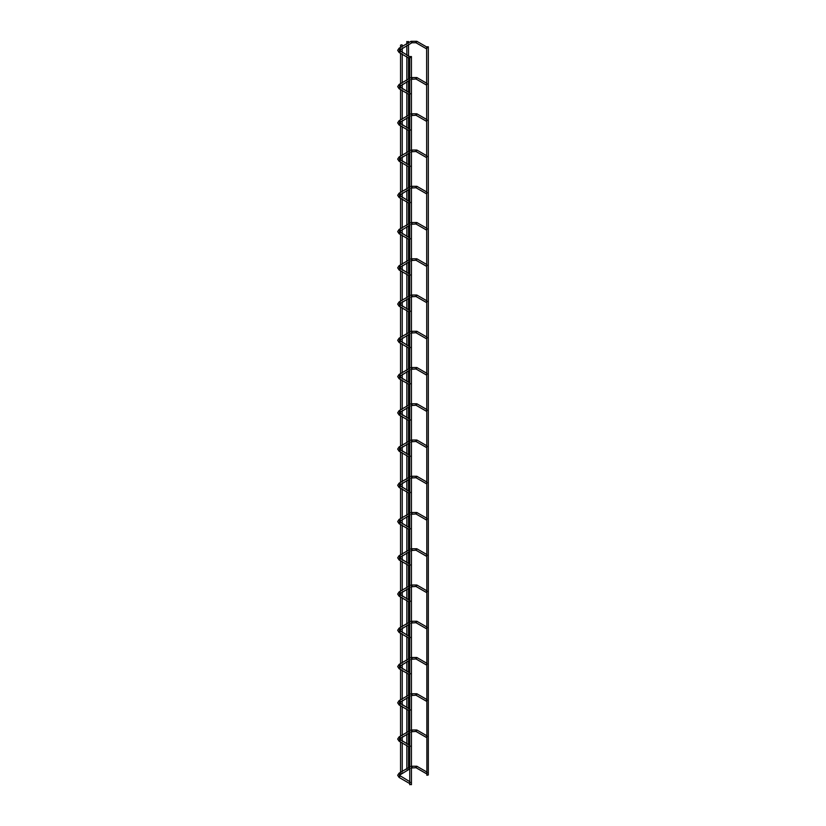 <?xml version="1.0" encoding="UTF-8"?>
<svg xmlns="http://www.w3.org/2000/svg" width="826" height="826" viewBox="0 0 826 826"><rect width="100%" height="100%" fill="white"/><g stroke="black" fill="none" stroke-linecap="round" stroke-linejoin="round"><path stroke-width="0.62" stroke-dasharray="4.13 3.1" d="M426.639 48.889L427.61 47.794L426.639 47.815M409.748 58.646L410.718 57.541L409.748 57.562M428.322 774.953L426.639 774.953M408.519 769.656L406.836 769.636L407.703 770.121M409.748 784.7L411.193 784.359M426.639 85.14L427.61 84.046L426.639 84.066M409.748 94.887L410.718 93.792L409.748 93.813M426.639 121.381L427.61 120.286L426.639 120.307M409.748 131.138L410.718 130.043L409.748 130.064M426.639 157.632L427.61 156.537L426.639 156.558M409.748 167.379L410.718 166.284L409.748 166.305M426.639 193.883L427.61 192.778L426.639 192.809M409.748 203.63L410.718 202.535L409.748 202.556M426.639 230.124L427.61 229.029L426.639 229.05M409.748 239.881L410.718 238.776L409.748 238.807M426.639 266.375L427.61 265.28L426.639 265.301M409.748 276.121L410.718 275.027L409.748 275.048M426.639 302.626L427.61 301.521L426.639 301.542M409.748 312.373L410.718 311.278L409.748 311.299M426.639 338.866L427.61 337.772L426.639 337.793M409.748 348.624L410.718 347.519L409.748 347.54M426.639 375.118L427.61 374.023L426.639 374.044M409.748 384.864L410.718 383.77L409.748 383.791M426.639 411.358L427.61 410.264L426.639 410.285M409.748 421.115L410.718 420.021L409.748 420.042M426.639 447.609L427.61 446.515L426.639 446.536M409.748 457.356L410.718 456.262L409.748 456.282M426.639 483.86L427.61 482.756L426.639 482.787M409.748 493.607L410.718 492.513L409.748 492.533M426.639 520.101L427.61 519.007L426.639 519.027M409.748 529.858L410.718 528.754L409.748 528.785M426.639 556.352L427.61 555.258L426.639 555.278M409.748 566.099L410.718 565.005L409.748 565.025M426.639 592.603L427.61 591.499L426.639 591.519M409.748 602.35L410.718 601.256L409.748 601.276M426.639 628.844L427.61 627.75L426.639 627.77M409.748 638.601L410.718 637.496L409.748 637.517M426.639 665.095L427.61 664.001L426.639 664.021M409.748 674.842L410.718 673.748L409.748 673.768M426.639 701.346L427.61 700.241L426.639 700.262M409.748 711.093L410.718 709.999L409.748 710.019M426.639 737.587L427.61 736.493L426.639 736.513M409.748 747.334L410.718 746.239L409.748 746.26M426.639 773.838L427.61 772.744L426.639 772.764M409.748 783.585L410.718 782.49L409.748 782.511M401.426 773.755L400.558 773.26L402.241 773.281M417.027 41.682L416.428 42.715M410.873 41.682L411.472 42.715M399.123 48.187L399.65 49.653M399.123 52.513L400.145 51.439M417.027 77.933L416.428 78.966M411.441 77.572L410.873 77.933L411.472 78.966M399.123 84.438L399.65 85.904M399.123 88.754L400.145 87.68M417.027 114.184L416.428 115.217M411.441 113.812L410.873 114.184L411.472 115.217M399.123 120.679L399.65 122.145M399.123 125.005L400.145 123.931M417.027 150.425L416.428 151.457M411.441 150.064L410.873 150.425L411.472 151.457M399.123 156.93L399.65 158.396M399.123 161.256L400.145 160.182M417.027 186.676L416.428 187.709M411.441 186.315L410.873 186.676L411.472 187.709M399.123 193.181L399.65 194.647M399.123 197.497L400.145 196.423M417.027 222.927L416.428 223.96M411.441 222.555L410.873 222.927L411.472 223.96M399.123 229.421L399.65 230.888M399.123 233.748L400.145 232.674M417.027 259.168L416.428 260.2M411.441 258.806L410.873 259.168L411.472 260.2M399.123 265.673L399.65 267.139M399.123 269.999L400.145 268.925M417.027 295.419L416.428 296.451M411.441 295.058L410.873 295.419L411.472 296.451M399.123 301.913L399.65 303.39M399.123 306.24L400.145 305.166M417.027 331.66L416.428 332.692M411.441 331.298L410.873 331.66L411.472 332.692M399.123 338.164L399.65 339.631M399.123 342.491L400.145 341.417M417.027 367.911L416.428 368.943M411.441 367.549L410.873 367.911L411.472 368.943M399.123 374.415L399.65 375.882M399.123 378.742L400.145 377.658M417.027 404.162L416.428 405.194M411.441 403.79L410.873 404.162L411.472 405.194M399.123 410.656L399.65 412.133M399.123 414.982L400.145 413.909M417.027 440.403L416.428 441.435M411.441 440.041L410.873 440.403L411.472 441.435M399.123 446.907L399.65 448.373M399.123 451.233L400.145 450.16M417.027 476.654L416.428 477.686M411.441 476.292L410.873 476.654L411.472 477.686M399.123 483.158L399.65 484.625M399.123 487.474L400.145 486.4M417.027 512.905L416.428 513.937M411.441 512.533L410.873 512.905L411.472 513.937M399.123 519.399L399.65 520.865M399.123 523.725L400.145 522.651M417.027 549.145L416.428 550.178M411.441 548.784L410.873 549.145L411.472 550.178M399.123 555.65L399.65 557.116M399.123 559.976L400.145 558.903M417.027 585.397L416.428 586.429M411.441 585.035L410.873 585.397L411.472 586.429M399.123 591.891L399.65 593.367M399.123 596.217L400.145 595.143M417.027 621.637L416.428 622.68M411.441 621.276L410.873 621.637L411.472 622.68M399.123 628.142L399.65 629.608M399.123 632.468L400.145 631.394M417.027 657.888L416.428 658.921M411.441 657.527L410.873 657.888L411.472 658.921M399.123 664.393L399.65 665.859M399.123 668.719L400.145 667.635M417.027 694.139L416.428 695.172M411.441 693.778L410.873 694.139L411.472 695.172M399.123 700.634L399.65 702.11M399.123 704.96L400.145 703.886M417.027 730.38L416.428 731.413M411.441 730.019L410.873 730.38L411.472 731.413M399.123 736.885L399.65 738.351M399.123 741.211L400.145 740.137M417.027 766.631L416.428 767.664M411.441 766.27L410.873 766.631L411.472 767.664M399.123 773.136L399.65 774.602M399.123 777.452L400.145 776.378M427.434 47.412L426.639 46.948M410.543 57.159L409.748 56.695M408.519 769.636L408.519 767.994M408.519 746.632L408.519 744.68M408.519 733.405L408.519 731.743M408.519 710.391L408.519 708.44M408.519 697.165L408.519 695.502M408.519 674.14L408.519 672.188M408.519 660.914L408.519 659.251M408.519 637.889L408.519 635.948M408.519 624.663L408.519 623M408.519 601.648L408.519 599.697M408.519 588.422L408.519 586.759M408.519 565.397L408.519 563.446M408.519 552.171L408.519 550.508M408.519 529.146L408.519 527.205M408.519 515.92L408.519 514.257M408.519 492.905L408.519 490.954M408.519 479.679L408.519 478.017M408.519 456.654L408.519 454.703M408.519 443.428L408.519 441.765M408.519 420.403L408.519 418.462M408.519 407.187L408.519 405.236M408.519 384.162L408.519 382.211M408.519 370.936L408.519 368.985M408.519 347.911L408.519 345.97M408.519 334.685L408.519 332.744M408.519 311.67L408.519 309.719M408.519 298.444L408.519 296.493M408.519 275.419L408.519 273.468M408.519 262.193L408.519 260.242M408.519 239.168L408.519 237.227M408.519 225.942L408.519 224.001M408.519 202.928L408.519 200.976M408.519 189.701L408.519 187.75M408.519 166.676L408.519 164.725M408.519 153.45L408.519 151.509M408.519 130.425L408.519 128.484M408.519 117.209L408.519 115.258M408.519 94.185L408.519 92.233M408.519 80.958L408.519 79.007M408.519 57.934L408.519 55.992M408.519 44.707L408.519 42.766M406.836 769.636L406.836 768.686M406.836 745.661L406.836 743.71M406.836 734.386L406.836 732.435M406.836 709.41L406.836 707.469M406.836 698.135L406.836 696.184M406.836 673.169L406.836 671.218M406.836 661.884L406.836 659.943M406.836 636.918L406.836 634.967M406.836 625.643L406.836 623.692M406.836 600.667L406.836 598.726M406.836 589.392L406.836 587.441M406.836 564.426L406.836 562.475M406.836 553.141L406.836 551.2M406.836 528.175L406.836 526.224M406.836 516.9L406.836 514.949M406.836 491.924L406.836 489.983M406.836 480.649L406.836 478.708M406.836 455.684L406.836 453.732M406.836 444.409L406.836 442.457M406.836 419.432L406.836 417.491M406.836 408.158L406.836 406.206M406.836 383.192L406.836 381.24M406.836 371.906L406.836 369.965M406.836 346.941L406.836 344.989M406.836 335.666L406.836 333.714M406.836 310.69L406.836 308.748M406.836 299.415L406.836 297.463M406.836 274.449L406.836 272.497M406.836 263.164L406.836 261.222M406.836 238.198L406.836 236.246M406.836 226.923L406.836 224.971M406.836 201.947L406.836 200.006M406.836 190.672L406.836 188.72M406.836 165.706L406.836 163.754M406.836 154.431L406.836 152.48M406.836 129.455L406.836 127.503M406.836 118.18L406.836 116.229M406.836 93.214L406.836 91.263M406.836 81.929L406.836 79.988M406.836 56.963L406.836 55.012M406.836 45.688L406.836 43.737M427.434 83.653L426.639 83.199M409.748 80.246L411.441 79.275M411.441 77.345L409.748 78.294M410.543 93.41L409.748 92.946M427.434 119.904L426.639 119.44M409.748 116.497L411.441 115.516M411.441 113.596L409.748 114.546M410.543 129.651L409.748 129.197M427.434 156.145L426.639 155.691M409.748 152.738L411.441 151.767M411.441 149.847L409.748 150.797M410.543 165.902L409.748 165.437M427.434 192.396L426.639 191.942M409.748 188.989L411.441 188.018M411.441 186.087L409.748 187.037M410.543 202.143L409.748 201.689M427.434 228.647L426.639 228.183M409.748 225.24L411.441 224.259M411.441 222.339L409.748 223.288M410.543 238.394L409.748 237.94M427.434 264.888L426.639 264.434M409.748 261.481L411.441 260.51M411.441 258.59L409.748 259.54M410.543 274.645L409.748 274.18M427.434 301.139L426.639 300.685M409.748 297.732L411.441 296.751M411.441 294.83L409.748 295.78M410.543 310.886L409.748 310.431M427.434 337.39L426.639 336.925M409.748 333.972L411.441 333.002M411.441 331.081L409.748 332.031M410.543 347.137L409.748 346.672M427.434 373.631L426.639 373.176M409.748 370.224L411.441 369.253M411.441 367.322L409.748 368.272M410.543 383.388L409.748 382.923M427.434 409.882L426.639 409.417M409.748 406.475L411.441 405.494M411.441 403.573L409.748 404.523M410.543 419.629L409.748 419.174M427.434 446.123L426.639 445.668M409.748 442.715L411.441 441.745M411.441 439.824L409.748 440.774M410.543 455.88L409.748 455.415M427.434 482.374L426.639 481.919M409.748 478.966L411.441 477.996M411.441 476.065L409.748 477.015M410.543 492.12L409.748 491.666M427.434 518.625L426.639 518.16M409.748 515.217L411.441 514.237M411.441 512.316L409.748 513.266M410.543 528.372L409.748 527.917M427.434 554.865L426.639 554.411M409.748 551.458L411.441 550.488M411.441 548.567L409.748 549.517M410.543 564.623L409.748 564.158M427.434 591.117L426.639 590.662M409.748 587.709L411.441 586.728M411.441 584.808L409.748 585.758M410.543 600.863L409.748 600.409M427.434 627.368L426.639 626.903M409.748 623.95L411.441 622.98M411.441 621.059L409.748 622.009M410.543 637.114L409.748 636.66M427.434 663.608L426.639 663.154M409.748 660.201L411.441 659.231M411.441 657.31L409.748 658.25M410.543 673.366L409.748 672.901M427.434 699.859L426.639 699.395M409.748 696.452L411.441 695.471M411.441 693.551L409.748 694.501M410.543 709.606L409.748 709.152M427.434 736.1L426.639 735.646M409.748 732.693L411.441 731.722M411.441 729.802L409.748 730.752M410.543 745.857L409.748 745.393M427.434 772.351L426.639 771.897M409.748 768.944L411.441 767.973M411.441 766.043L409.748 766.993M410.543 782.098L409.748 781.644M402.241 773.26L402.241 771.618M402.241 743.008L402.241 741.056M402.241 737.029L402.241 735.367M402.241 706.757L402.241 704.815M402.241 700.789L402.241 699.126M402.241 670.516L402.241 668.564M402.241 664.538L402.241 662.875M402.241 634.265L402.241 632.324M402.241 628.287L402.241 626.624M402.241 598.024L402.241 596.073M402.241 592.046L402.241 590.383M402.241 561.773L402.241 559.822M402.241 555.795L402.241 554.132M402.241 525.522L402.241 523.581M402.241 519.554L402.241 517.892M402.241 489.281L402.241 487.33M402.241 483.303L402.241 481.641M402.241 453.03L402.241 451.079M402.241 447.052L402.241 445.39M402.241 416.779L402.241 414.838M402.241 410.811L402.241 408.86M402.241 380.538L402.241 378.587M402.241 374.56L402.241 372.609M402.241 344.287L402.241 342.346M402.241 338.309L402.241 336.368M402.241 308.046L402.241 306.095M402.241 302.068L402.241 300.117M402.241 271.795L402.241 269.844M402.241 265.817L402.241 263.866M402.241 235.544L402.241 233.603M402.241 229.576L402.241 227.625M402.241 199.303L402.241 197.352M402.241 193.325L402.241 191.374M402.241 163.052L402.241 161.101M402.241 157.074L402.241 155.133M402.241 126.801L402.241 124.86M402.241 120.833L402.241 118.882M402.241 90.561L402.241 88.609M402.241 84.582L402.241 82.631M402.241 54.309L402.241 52.358M402.241 48.331L402.241 46.39M400.558 773.26L400.558 772.31M400.558 742.037L400.558 740.086M400.558 738.01L400.558 736.059M400.558 705.786L400.558 703.835M400.558 701.759L400.558 699.808M400.558 669.545L400.558 667.594M400.558 665.508L400.558 663.567M400.558 633.294L400.558 631.343M400.558 629.267L400.558 627.316M400.558 597.043L400.558 595.102M400.558 593.016L400.558 591.065M400.558 560.802L400.558 558.851M400.558 556.765L400.558 554.824M400.558 524.551L400.558 522.6M400.558 520.525L400.558 518.573M400.558 488.3L400.558 486.359M400.558 484.273L400.558 482.332M400.558 452.059L400.558 450.108M400.558 448.033L400.558 446.081M400.558 415.808L400.558 413.857M400.558 411.782L400.558 409.83M400.558 379.557L400.558 377.616M400.558 375.531L400.558 373.589M400.558 343.317L400.558 341.365M400.558 339.29L400.558 337.338M400.558 307.065L400.558 305.124M400.558 303.039L400.558 301.087M400.558 270.825L400.558 268.873M400.558 266.788L400.558 264.847M400.558 234.574L400.558 232.622M400.558 230.547L400.558 228.595M400.558 198.323L400.558 196.381M400.558 194.296L400.558 192.355M400.558 162.082L400.558 160.13M400.558 158.055L400.558 156.104M400.558 125.831L400.558 123.879M400.558 121.804L400.558 119.853M400.558 89.58L400.558 87.639M400.558 85.553L400.558 83.612M400.558 53.339L400.558 51.388M400.558 49.312L400.558 47.361"/><path stroke-width="1.24" d="M426.639 47.815L426.639 48.889M409.748 57.562L409.748 58.646M426.639 46.814L426.887 775.294L428.322 774.953L428.322 46.814L426.639 46.814L428.322 46.814M407.703 770.121L408.519 769.656M407.073 41.847L408.519 41.507L407.073 41.847M411.193 784.359L409.748 784.7L409.748 56.56L411.441 56.56L409.748 56.56M426.639 84.066L426.639 85.14M409.748 93.813L409.748 94.887M426.639 120.307L426.639 121.381M409.748 130.064L409.748 131.138M426.639 156.558L426.639 157.632M409.748 166.305L409.748 167.379M426.639 192.809L426.639 193.883M409.748 202.556L409.748 203.63M426.639 229.05L426.639 230.124M409.748 238.807L409.748 239.881M426.639 265.301L426.639 266.375M409.748 275.048L409.748 276.121M426.639 301.542L426.639 302.626M409.748 311.299L409.748 312.373M426.639 337.793L426.639 338.866M409.748 347.54L409.748 348.624M426.639 374.044L426.639 375.118M409.748 383.791L409.748 384.864M426.639 410.285L426.639 411.358M409.748 420.042L409.748 421.115M426.639 446.536L426.639 447.609M409.748 456.282L409.748 457.356M426.639 482.787L426.639 483.86M409.748 492.533L409.748 493.607M426.639 519.027L426.639 520.101M409.748 528.785L409.748 529.858M426.639 555.278L426.639 556.352M409.748 565.025L409.748 566.099M426.639 591.519L426.639 592.603M409.748 601.276L409.748 602.35M426.639 627.77L426.639 628.844M409.748 637.517L409.748 638.601M426.639 664.021L426.639 665.095M409.748 673.768L409.748 674.842M426.639 700.262L426.639 701.346M409.748 710.019L409.748 711.093M426.639 736.513L426.639 737.587M409.748 746.26L409.748 747.334M426.639 772.764L426.639 773.838M409.748 782.511L409.748 783.585M402.241 773.281L401.426 773.755M401.994 44.79L400.558 45.131L401.994 44.79M416.428 42.715L415.839 42.374L416.428 41.341L417.027 41.682M411.472 42.715L412.071 42.374L411.472 41.341L410.873 41.682M399.65 49.653L400.145 49.261L399.123 48.187L397.678 50.345L399.123 52.513L409.706 58.615M400.145 51.439L399.547 51.088L399.123 52.513M416.428 78.966L415.839 78.625L416.428 77.592L417.027 77.933M411.472 78.966L412.071 78.625L411.441 77.572M399.65 85.904L400.145 85.512L399.123 84.438L397.678 86.596L399.123 88.754L409.706 94.866M400.145 87.68L399.547 87.339L399.123 88.754M416.428 115.217L415.839 114.866L416.428 113.833L417.027 114.184M411.472 115.217L412.071 114.866L411.441 113.812M399.65 122.145L400.145 121.752L399.123 120.679L397.678 122.847L399.123 125.005L409.706 131.117M400.145 123.931L399.547 123.59L399.123 125.005M416.428 151.457L415.839 151.117L416.428 150.084L417.027 150.425M411.472 151.457L412.071 151.117L411.441 150.064M399.65 158.396L400.145 158.003L399.123 156.93L397.678 159.088L399.123 161.256L409.706 167.358M400.145 160.182L399.547 159.831L399.123 161.256M416.428 187.709L415.839 187.368L416.428 186.335L417.027 186.676M411.472 187.709L412.071 187.368L411.441 186.315M399.65 194.647L400.145 194.255L399.123 193.181L397.678 195.339L399.123 197.497L409.706 203.609M400.145 196.423L399.547 196.082L399.123 197.497M416.428 223.96L415.839 223.609L416.428 222.576L417.027 222.927M411.472 223.96L412.071 223.609L411.441 222.555M399.65 230.888L400.145 230.495L399.123 229.421L397.678 231.59L399.123 233.748L409.706 239.86M400.145 232.674L399.547 232.333L399.123 233.748M416.428 260.2L415.839 259.86L416.428 258.827L417.027 259.168M411.472 260.2L412.071 259.86L411.441 258.806M399.65 267.139L400.145 266.746L399.123 265.673L397.678 267.83L399.123 269.999L409.706 276.101M400.145 268.925L399.547 268.574L399.123 269.999M416.428 296.451L415.839 296.111L416.428 295.068L417.027 295.419M411.472 296.451L412.071 296.111L411.441 295.058M399.65 303.39L400.145 302.997L399.123 301.913L397.678 304.082L399.123 306.24L409.706 312.352M400.145 305.166L399.547 304.825L399.123 306.24M416.428 332.692L415.839 332.351L416.428 331.319L417.027 331.66M411.472 332.692L412.071 332.351L411.441 331.298M399.65 339.631L400.145 339.238L399.123 338.164L397.678 340.322L399.123 342.491L409.706 348.593M400.145 341.417L399.547 341.066L399.123 342.491M416.428 368.943L415.839 368.602L416.428 367.57L417.027 367.911M411.472 368.943L412.071 368.602L411.441 367.549M399.65 375.882L400.145 375.489L399.123 374.415L397.678 376.573L399.123 378.742L409.706 384.844M400.145 377.658L399.547 377.317L399.123 378.742M416.428 405.194L415.839 404.843L416.428 403.811L417.027 404.162M411.472 405.194L412.071 404.843L411.441 403.79M399.65 412.133L400.145 411.73L399.123 410.656L397.678 412.824L399.123 414.982L409.706 421.095M400.145 413.909L399.547 413.568L399.123 414.982M416.428 441.435L415.839 441.094L416.428 440.062L417.027 440.403M411.472 441.435L412.071 441.094L411.441 440.041M399.65 448.373L400.145 447.981L399.123 446.907L397.678 449.065L399.123 451.233L409.706 457.336M400.145 450.16L399.547 449.809L399.123 451.233M416.428 477.686L415.839 477.345L416.428 476.313L417.027 476.654M411.472 477.686L412.071 477.345L411.441 476.292M399.65 484.625L400.145 484.232L399.123 483.158L397.678 485.316L399.123 487.474L409.706 493.587M400.145 486.4L399.547 486.06L399.123 487.474M416.428 513.937L415.839 513.586L416.428 512.554L417.027 512.905M411.472 513.937L412.071 513.586L411.441 512.533M399.65 520.865L400.145 520.473L399.123 519.399L397.678 521.567L399.123 523.725L409.706 529.838M400.145 522.651L399.547 522.311L399.123 523.725M416.428 550.178L415.839 549.837L416.428 548.805L417.027 549.145M411.472 550.178L412.071 549.837L411.441 548.784M399.65 557.116L400.145 556.724L399.123 555.65L397.678 557.808L399.123 559.976L409.706 566.078M400.145 558.903L399.547 558.552L399.123 559.976M416.428 586.429L415.839 586.088L416.428 585.045L417.027 585.397M411.472 586.429L412.071 586.088L411.441 585.035M399.65 593.367L400.145 592.975L399.123 591.891L397.678 594.059L399.123 596.217L409.706 602.33M400.145 595.143L399.547 594.803L399.123 596.217M416.428 622.68L415.839 622.329L416.428 621.297L417.027 621.637M411.472 622.68L412.071 622.329L411.441 621.276M399.65 629.608L400.145 629.216L399.123 628.142L397.678 630.3L399.123 632.468L409.706 638.57M400.145 631.394L399.547 631.043L399.123 632.468M416.428 658.921L415.839 658.58L416.428 657.548L417.027 657.888M411.472 658.921L412.071 658.58L411.441 657.527M399.65 665.859L400.145 665.467L399.123 664.393L397.678 666.551L399.123 668.719L409.706 674.821M400.145 667.635L399.547 667.294L399.123 668.719M416.428 695.172L415.839 694.821L416.428 693.788L417.027 694.139M411.472 695.172L412.071 694.821L411.441 693.778M399.65 702.11L400.145 701.708L399.123 700.634L397.678 702.802L399.123 704.96L409.706 711.072M400.145 703.886L399.547 703.545L399.123 704.96M416.428 731.413L415.839 731.072L416.428 730.039L417.027 730.38M411.472 731.413L412.071 731.072L411.441 730.019M399.65 738.351L400.145 737.959L399.123 736.885L397.678 739.043L399.123 741.211L409.706 747.313M400.145 740.137L399.547 739.786L399.123 741.211M416.428 767.664L415.839 767.323L416.428 766.291L417.027 766.631M411.472 767.664L412.071 767.323L411.441 766.27M399.65 774.602L400.145 774.21L399.123 773.136L397.678 775.294L399.123 777.452L409.706 783.564M400.145 776.378L399.547 776.037L399.123 777.452M426.588 48.868L416.015 42.756L411.895 42.756L399.361 50.345L409.748 56.695M426.639 46.948L416.851 41.3L411.049 41.3L399.123 48.187M408.519 767.994L408.519 746.632M408.519 744.68L408.519 733.405M408.519 731.743L408.519 710.391M408.519 708.44L408.519 697.165M408.519 695.502L408.519 674.14M408.519 672.188L408.519 660.914M408.519 659.251L408.519 637.889M408.519 635.948L408.519 624.663M408.519 623L408.519 601.648M408.519 599.697L408.519 588.422M408.519 586.759L408.519 565.397M408.519 563.446L408.519 552.171M408.519 550.508L408.519 529.146M408.519 527.205L408.519 515.92M408.519 514.257L408.519 492.905M408.519 490.954L408.519 479.679M408.519 478.017L408.519 456.654M408.519 454.703L408.519 443.428M408.519 441.765L408.519 420.403M408.519 418.462L408.519 407.187M408.519 405.236L408.519 384.162M408.519 382.211L408.519 370.936M408.519 368.985L408.519 347.911M408.519 345.97L408.519 334.685M408.519 332.744L408.519 311.67M408.519 309.719L408.519 298.444M408.519 296.493L408.519 275.419M408.519 273.468L408.519 262.193M408.519 260.242L408.519 239.168M408.519 237.227L408.519 225.942M408.519 224.001L408.519 202.928M408.519 200.976L408.519 189.701M408.519 187.75L408.519 166.676M408.519 164.725L408.519 153.45M408.519 151.509L408.519 130.425M408.519 128.484L408.519 117.209M408.519 115.258L408.519 94.185M408.519 92.233L408.519 80.958M408.519 79.007L408.519 57.934M408.519 55.992L408.519 44.707M408.519 42.766L408.519 41.507M406.836 768.686L406.836 745.661M406.836 743.71L406.836 734.386M406.836 732.435L406.836 709.41M406.836 707.469L406.836 698.135M406.836 696.184L406.836 673.169M406.836 671.218L406.836 661.884M406.836 659.943L406.836 636.918M406.836 634.967L406.836 625.643M406.836 623.692L406.836 600.667M406.836 598.726L406.836 589.392M406.836 587.441L406.836 564.426M406.836 562.475L406.836 553.141M406.836 551.2L406.836 528.175M406.836 526.224L406.836 516.9M406.836 514.949L406.836 491.924M406.836 489.983L406.836 480.649M406.836 478.708L406.836 455.684M406.836 453.732L406.836 444.409M406.836 442.457L406.836 419.432M406.836 417.491L406.836 408.158M406.836 406.206L406.836 383.192M406.836 381.24L406.836 371.906M406.836 369.965L406.836 346.941M406.836 344.989L406.836 335.666M406.836 333.714L406.836 310.69M406.836 308.748L406.836 299.415M406.836 297.463L406.836 274.449M406.836 272.497L406.836 263.164M406.836 261.222L406.836 238.198M406.836 236.246L406.836 226.923M406.836 224.971L406.836 201.947M406.836 200.006L406.836 190.672M406.836 188.72L406.836 165.706M406.836 163.754L406.836 154.431M406.836 152.48L406.836 129.455M406.836 127.503L406.836 118.18M406.836 116.229L406.836 93.214M406.836 91.263L406.836 81.929M406.836 79.988L406.836 56.963M406.836 55.012L406.836 45.688M406.836 43.737L406.836 41.507M411.441 784.7L411.441 56.56M426.588 85.119L416.015 79.007L411.441 79.275M426.639 83.199L416.851 77.551L411.049 77.551M409.748 92.946L399.361 86.596L409.748 80.246M409.748 78.294L399.123 84.438M426.588 121.36L416.015 115.258L411.441 115.516M426.639 119.44L416.851 113.792L411.049 113.792M409.748 129.197L399.361 122.847L409.748 116.497M409.748 114.546L399.123 120.679M426.588 157.611L416.015 151.499L411.441 151.767M426.639 155.691L416.851 150.043L411.049 150.043M409.748 165.437L399.361 159.088L409.748 152.738M409.748 150.797L399.123 156.93M426.588 193.862L416.015 187.75L411.441 188.018M426.639 191.942L416.851 186.294L411.049 186.294M409.748 201.689L399.361 195.339L409.748 188.989M409.748 187.037L399.123 193.181M426.588 230.103L416.015 224.001L411.441 224.259M426.639 228.183L416.851 222.535L411.049 222.535M409.748 237.94L399.361 231.59L409.748 225.24M409.748 223.288L399.123 229.421M426.588 266.354L416.015 260.242L411.441 260.51M426.639 264.434L416.851 258.786L411.049 258.786M409.748 274.18L399.361 267.83L409.748 261.481M409.748 259.54L399.123 265.673M426.588 302.595L416.015 296.493L411.441 296.751M426.639 300.685L416.851 295.027L411.049 295.027M409.748 310.431L399.361 304.082L409.748 297.732M409.748 295.78L399.123 301.913M426.588 338.846L416.015 332.744L411.441 333.002M426.639 336.925L416.851 331.278L411.049 331.278M409.748 346.672L399.361 340.322L409.748 333.972M409.748 332.031L399.123 338.164M426.588 375.097L416.015 368.985L411.441 369.253M426.639 373.176L416.851 367.529L411.049 367.529M409.748 382.923L399.361 376.573L409.748 370.224M409.748 368.272L399.123 374.415M426.588 411.338L416.015 405.236L411.441 405.494M426.639 409.417L416.851 403.769L411.049 403.769M409.748 419.174L399.361 412.824L409.748 406.475M409.748 404.523L399.123 410.656M426.588 447.589L416.015 441.476L411.441 441.745M426.639 445.668L416.851 440.021L411.049 440.021M409.748 455.415L399.361 449.065L409.748 442.715M409.748 440.774L399.123 446.907M426.588 483.84L416.015 477.727L411.441 477.996M426.639 481.919L416.851 476.272L411.049 476.272M409.748 491.666L399.361 485.316L409.748 478.966M409.748 477.015L399.123 483.158M426.588 520.081L416.015 513.979L411.441 514.237M426.639 518.16L416.851 512.512L411.049 512.512M409.748 527.917L399.361 521.567L409.748 515.217M409.748 513.266L399.123 519.399M426.588 556.332L416.015 550.219L411.441 550.488M426.639 554.411L416.851 548.763L411.049 548.763M409.748 564.158L399.361 557.808L409.748 551.458M409.748 549.517L399.123 555.65M426.588 592.572L416.015 586.47L411.441 586.728M426.639 590.662L416.851 585.004L411.049 585.004M409.748 600.409L399.361 594.059L409.748 587.709M409.748 585.758L399.123 591.891M426.588 628.823L416.015 622.721L411.441 622.98M426.639 626.903L416.851 621.255L411.049 621.255M409.748 636.66L399.361 630.3L409.748 623.95M409.748 622.009L399.123 628.142M426.588 665.075L416.015 658.962L411.441 659.231M426.639 663.154L416.851 657.506L411.049 657.506M409.748 672.901L399.361 666.551L409.748 660.201M409.748 658.25L399.123 664.393M426.588 701.315L416.015 695.213L411.441 695.471M426.639 699.395L416.851 693.747L411.049 693.747M409.748 709.152L399.361 702.802L409.748 696.452M409.748 694.501L399.123 700.634M426.588 737.566L416.015 731.454L411.441 731.722M426.639 735.646L416.851 729.998L411.049 729.998M409.748 745.393L399.361 739.043L409.748 732.693M409.748 730.752L399.123 736.885M426.588 773.817L416.015 767.705L411.441 767.973M426.639 771.897L416.851 766.249L411.049 766.249M409.748 781.644L399.361 775.294L409.748 768.944M409.748 766.993L399.123 773.136M402.241 771.618L402.241 743.008M402.241 741.056L402.241 737.029M402.241 735.367L402.241 706.757M402.241 704.815L402.241 700.789M402.241 699.126L402.241 670.516M402.241 668.564L402.241 664.538M402.241 662.875L402.241 634.265M402.241 632.324L402.241 628.287M402.241 626.624L402.241 598.024M402.241 596.073L402.241 592.046M402.241 590.383L402.241 561.773M402.241 559.822L402.241 555.795M402.241 554.132L402.241 525.522M402.241 523.581L402.241 519.554M402.241 517.892L402.241 489.281M402.241 487.33L402.241 483.303M402.241 481.641L402.241 453.03M402.241 451.079L402.241 447.052M402.241 445.39L402.241 416.779M402.241 414.838L402.241 410.811M402.241 408.86L402.241 380.538M402.241 378.587L402.241 374.56M402.241 372.609L402.241 344.287M402.241 342.346L402.241 338.309M402.241 336.368L402.241 308.046M402.241 306.095L402.241 302.068M402.241 300.117L402.241 271.795M402.241 269.844L402.241 265.817M402.241 263.866L402.241 235.544M402.241 233.603L402.241 229.576M402.241 227.625L402.241 199.303M402.241 197.352L402.241 193.325M402.241 191.374L402.241 163.052M402.241 161.101L402.241 157.074M402.241 155.133L402.241 126.801M402.241 124.86L402.241 120.833M402.241 118.882L402.241 90.561M402.241 88.609L402.241 84.582M402.241 82.631L402.241 54.309M402.241 52.358L402.241 48.331M402.241 46.39L402.241 45.131M400.558 772.31L400.558 742.037M400.558 740.086L400.558 738.01M400.558 736.059L400.558 705.786M400.558 703.835L400.558 701.759M400.558 699.808L400.558 669.545M400.558 667.594L400.558 665.508M400.558 663.567L400.558 633.294M400.558 631.343L400.558 629.267M400.558 627.316L400.558 597.043M400.558 595.102L400.558 593.016M400.558 591.065L400.558 560.802M400.558 558.851L400.558 556.765M400.558 554.824L400.558 524.551M400.558 522.6L400.558 520.525M400.558 518.573L400.558 488.3M400.558 486.359L400.558 484.273M400.558 482.332L400.558 452.059M400.558 450.108L400.558 448.033M400.558 446.081L400.558 415.808M400.558 413.857L400.558 411.782M400.558 409.83L400.558 379.557M400.558 377.616L400.558 375.531M400.558 373.589L400.558 343.317M400.558 341.365L400.558 339.29M400.558 337.338L400.558 307.065M400.558 305.124L400.558 303.039M400.558 301.087L400.558 270.825M400.558 268.873L400.558 266.788M400.558 264.847L400.558 234.574M400.558 232.622L400.558 230.547M400.558 228.595L400.558 198.323M400.558 196.381L400.558 194.296M400.558 192.355L400.558 162.082M400.558 160.13L400.558 158.055M400.558 156.104L400.558 125.831M400.558 123.879L400.558 121.804M400.558 119.853L400.558 89.58M400.558 87.639L400.558 85.553M400.558 83.612L400.558 53.339M400.558 51.388L400.558 49.312M400.558 47.361L400.558 45.131"/></g></svg>
